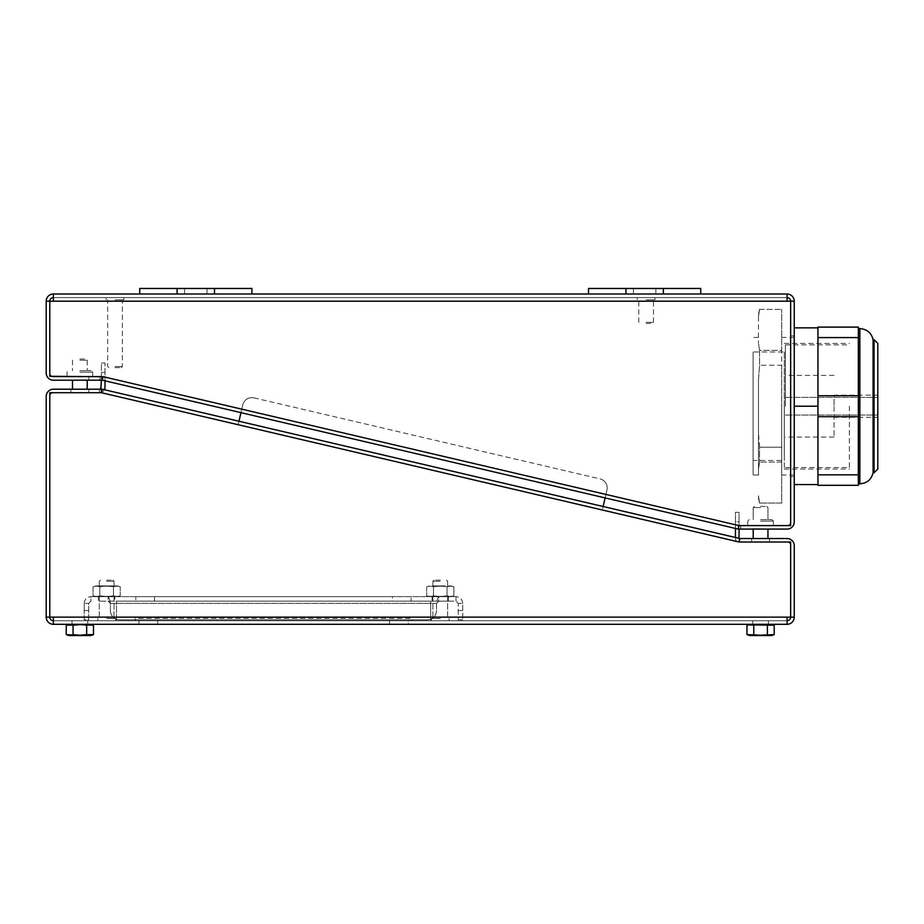 <?xml version="1.0" encoding="UTF-8"?>
<svg xmlns="http://www.w3.org/2000/svg" width="924" height="924" viewBox="0 0 924 924"><rect width="100%" height="100%" fill="white"/><g stroke="black" fill="none" stroke-linecap="round" stroke-linejoin="round"><path stroke-width="0.69" stroke-dasharray="4.62 3.46" d="M794.247 301.189L790.655 301.189L790.655 525.606L790.655 301.189L787.063 301.189L787.063 294.005L787.063 297.597A3.592 3.592 0 0 1 790.655 301.189L790.655 521.921L790.655 301.189L794.247 301.189A7.184 7.184 0 0 0 787.063 294.005L787.063 297.597L53.384 297.597L53.384 301.189L794.247 301.189L794.247 521.921A7.184 7.184 0 0 1 787.063 529.094L738.218 529.094L740.678 529.094L738.218 529.094L738.218 525.513L787.063 525.513L738.218 525.513L740.678 525.513L738.218 525.513L738.218 529.094L738.218 525.513L738.218 529.094L735.446 528.447L735.446 512.346L739.038 512.346L739.038 529.094M53.384 294.005L53.384 301.189L46.2 301.189L53.384 301.189L53.384 294.005L53.384 297.597A3.592 3.592 0 0 0 49.792 301.189L49.792 376.299L49.792 301.189L49.792 373.007L49.792 301.189L46.2 301.189A7.184 7.184 0 0 1 53.384 294.005L251.917 294.005L139.709 294.005L139.709 288.473L251.917 288.473L251.917 294.005L588.53 294.005L588.53 288.473L700.739 288.473L700.739 294.005L588.53 294.005L787.063 294.005M644.64 294.005L633.414 294.005L644.64 294.005M195.807 294.005L207.034 294.005L195.807 294.005M46.2 301.189L46.2 373.007A7.184 7.184 0 0 0 53.384 380.191L102.31 380.191L100.058 380.191L102.31 380.191L102.31 376.599L100.058 376.599L100.058 380.191L99.295 380.191L100.058 380.191L100.058 376.599L99.295 376.599L100.058 376.599L100.058 380.191L100.058 376.599L102.31 376.599L53.384 376.599A3.592 3.592 0 0 1 49.792 373.007A3.592 3.592 0 0 0 51.929 376.299M99.295 380.191L88.843 380.191L99.295 380.191L99.295 376.599L88.843 376.599L99.295 376.599L99.295 380.191M79.857 380.191L88.692 380.191L79.857 380.191M79.857 376.599L92.677 376.599L79.857 376.599M787.063 624.301L787.063 617.128L794.247 617.128L790.655 617.128L790.655 542.018L739.038 542.018L101.409 392.712L49.792 392.712L49.792 617.128L46.2 617.128A7.184 7.184 0 0 0 53.384 624.301L787.063 624.301L787.063 617.128L794.247 617.128A7.184 7.184 0 0 1 787.063 624.301L787.063 617.128L790.655 617.128L790.655 542.018L790.655 617.128A3.592 3.592 0 0 1 787.063 620.72L53.384 620.72L53.384 617.128L49.792 617.128L49.792 392.712L49.792 617.128L49.792 396.396L49.792 617.128L46.2 617.128L46.2 396.396A7.184 7.184 0 0 1 53.384 389.212L101.409 389.212L99.388 389.212L101.409 387.191L101.409 363.04L101.409 387.191L101.409 363.04L105.001 363.04L105.001 387.191L105.001 363.04L105.001 380.827L102.31 380.191L102.31 376.599L102.31 380.191L103.13 376.692L739.038 525.606L790.655 525.606L739.038 525.606L103.13 376.692L102.31 380.191L738.218 529.094L739.038 525.606L738.218 529.094L739.038 525.606L103.13 376.692L102.31 380.191L738.218 529.094L739.038 525.606L790.655 525.606L790.655 301.189L53.384 301.189L787.063 301.189M79.857 372.187L92.677 372.187L79.857 372.187M79.857 370.709L91.199 370.709L79.857 370.709M79.857 360.233L87.226 360.233L79.857 360.233M79.857 359.055L86.047 359.055L79.857 359.055M79.857 379.845L88.692 379.845L79.857 379.845M79.857 624.301L90.898 624.301L79.857 624.301M79.857 620.72L87.711 620.72L79.857 620.72M787.063 620.72L53.384 620.72L53.384 617.128L49.792 617.128A3.592 3.592 0 0 0 53.384 620.72L53.384 617.128L46.2 617.128M760.579 620.72L768.433 620.72L760.579 620.72M106.641 620.72L115.477 620.72L106.641 620.72M440.274 620.72L449.11 620.72L440.274 620.72M430.7 620.72L116.516 620.72L430.7 620.72L430.7 601.154L116.516 601.154L430.7 601.154L430.7 620.72M240.968 412.658L605.128 497.932L606.964 490.124L602.309 510.002L238.138 424.728L242.793 404.851A9.355 9.355 0 0 1 254.031 397.874A9.355 9.355 0 0 0 242.793 404.851A9.355 9.355 0 0 1 254.031 397.874L599.988 478.886A9.355 9.355 0 0 1 606.964 490.124A9.355 9.355 0 0 0 599.988 478.886A9.355 9.355 0 0 1 606.964 490.124L602.309 510.002L739.038 542.018L101.409 392.712L238.138 424.728L242.793 404.851A9.355 9.355 0 0 1 254.031 397.874L599.988 478.886A9.355 9.355 0 0 1 606.964 490.124L603.129 506.502L104.389 389.72A5.613 5.613 0 0 1 102.402 391.926L101.813 390.968M99.388 389.212L101.409 387.191L99.388 389.212L99.388 392.804L101.178 392.804L99.388 392.804L101.178 392.804L99.388 392.804L99.388 389.212L99.388 392.804L99.388 389.212L101.178 389.212L99.388 389.212L101.178 389.212L101.178 392.804L101.409 389.212L101.409 392.804L101.409 389.212L101.409 392.804L101.409 389.212L101.409 392.804L49.792 392.712L101.409 392.712L102.229 389.212L101.409 392.712L739.038 542.018L790.655 542.018L739.038 542.018L101.409 392.712L102.229 389.212L739.858 538.53L603.129 506.502L602.309 510.002L603.129 506.502L238.958 421.228L603.129 506.502M794.247 617.128L794.247 545.703A7.184 7.184 0 0 0 787.063 538.53L739.038 538.53L739.038 542.111A3.592 3.592 0 0 1 735.446 538.53L735.446 537.491L739.858 538.53L739.038 542.018M53.384 624.301L53.384 620.72M53.384 392.804A3.592 3.592 0 0 0 49.792 396.396A3.592 3.592 0 0 1 53.384 392.804M79.857 389.212L88.843 389.212L79.857 389.212M53.384 301.189L49.792 301.189L49.792 376.299L101.409 376.299L101.409 372.384L105.001 372.384L105.001 363.04L101.409 363.04L101.409 372.384L105.001 372.384L105.001 387.191A5.613 5.613 0 0 1 102.726 391.695A5.613 5.613 0 0 0 105.001 387.191A5.613 5.613 0 0 1 102.402 391.926L99.388 392.804L102.402 391.926A5.613 5.613 0 0 0 102.726 391.695A5.613 5.613 0 0 1 102.402 391.926L100.52 388.865L101.906 390.598M79.857 392.804L88.843 392.804L79.857 392.804M101.409 390.309L100.728 389.212M101.409 376.599L101.409 380.191M101.409 363.04L105.001 363.04L101.409 363.04M157.657 624.301L389.547 624.301L138.958 624.301L157.657 624.301L157.657 620.72L389.547 620.72L138.958 620.72L157.657 620.72L157.657 624.301M408.258 624.301L389.547 624.301L408.258 624.301L408.258 620.72L389.547 620.72L408.258 620.72L408.258 624.301M760.579 624.301L771.621 624.301L760.579 624.301M787.063 542.111A3.592 3.592 0 0 1 790.655 545.703A3.592 3.592 0 0 0 787.063 542.111L739.038 542.111L787.063 542.111M760.579 538.53L751.605 538.53L760.579 538.53M739.038 521.69L739.038 512.346L735.446 512.346L735.446 521.69L739.038 521.69L739.038 542.111A3.592 3.592 0 0 1 735.446 538.53L735.446 521.69L739.038 521.69M739.038 538.53L739.038 542.111L739.038 538.53M760.579 542.111L751.605 542.111L760.579 542.111M101.409 392.712L102.229 389.212L101.409 392.712M138.958 624.301L138.958 620.72L138.958 624.301M411.988 620.72L135.216 620.72L411.988 620.72L411.988 618.364L135.216 618.364L135.216 620.72L135.216 618.364L411.988 618.364L411.988 620.72M752.194 635.054L753.776 634.592L753.776 625.236L755.705 624.936L746.973 625.236L753.776 625.236L752.194 624.774M760.579 624.578L753.776 625.236L753.776 634.592L755.705 634.904L753.776 634.592L753.776 625.236M765.453 634.904L767.394 634.592L765.453 634.904L767.394 634.592L767.394 625.236L765.453 624.936L767.682 625.132M767.74 625.121L768.918 624.786M772.476 624.751L774.197 625.236L767.394 625.236L774.197 625.236L774.197 634.592L767.682 634.696M760.579 635.25L746.973 634.592L746.973 625.236L749.537 624.301M767.74 634.719L768.918 635.042M772.476 635.088L774.197 634.592L767.394 634.592L767.394 625.236L765.453 624.936M753.776 634.592L746.973 634.592L749.537 635.527L771.621 635.527L760.579 635.527L771.621 635.527L774.197 634.592M767.394 634.592L767.394 625.236M76.115 624.786L76.819 624.716L76.115 624.786M76.842 624.716L77.558 624.659L76.842 624.716M79.857 624.578L66.251 625.236L66.251 634.592L73.054 634.592L73.054 625.236L70.582 624.636L72.696 625.121M66.609 625.121L67.926 624.763M81.012 624.601L80.296 624.578M93.474 625.236L86.671 625.236L86.671 634.592L86.671 625.236L86.671 634.592L93.474 634.592L93.474 625.236L90.898 624.301M87.029 625.121L88.554 624.716M80.365 624.578L82.513 624.682L80.365 624.578M82.733 624.705L83.807 624.809L82.733 624.705M83.934 624.82L84.627 624.913L83.934 624.82M76.115 635.042L76.819 635.111L76.115 635.042M76.842 635.111L77.558 635.169L76.842 635.111M79.857 635.25L73.054 634.592L73.054 625.236L73.054 634.592L70.582 635.204L72.696 634.719M80.365 635.25L82.513 635.146L80.365 635.25M82.733 635.123L83.807 635.019L82.733 635.123M83.934 635.007L84.627 634.915L83.934 635.007M87.029 634.719L88.554 635.111M91.361 635.158L93.474 634.592L91.361 635.158M81.012 635.238L80.296 635.25M66.609 634.719L67.926 635.077M93.474 634.592L90.898 635.527L68.826 635.527L90.898 635.527L68.826 635.527L66.251 634.592M760.579 528.747L751.755 528.747L760.579 528.747M760.579 529.094L751.755 529.094L760.579 529.094M740.678 529.094L740.678 525.513L740.678 529.094M787.063 525.513A3.592 3.592 0 0 0 790.655 521.921A3.592 3.592 0 0 1 787.063 525.513M760.579 525.513L773.388 525.513L760.579 525.513M760.579 521.09L773.388 521.09L760.579 521.09M760.579 519.623L771.921 519.623L760.579 519.623M760.579 507.588L753.21 507.588L760.579 507.588M760.579 506.41L766.77 506.41L760.579 506.41M790.655 406.214L790.655 476.53L790.655 406.214M794.247 406.214L794.247 484.569L794.247 327.858L794.247 406.214L817.959 406.214L817.959 397.239L817.959 415.188L817.959 327.108L858.35 327.108L858.35 337.583L817.959 337.583M794.247 484.569L817.959 484.569L817.959 406.214M794.247 327.858L817.959 327.858M817.959 416.689L817.959 475.594L817.959 416.689L858.35 416.689L858.35 395.738L817.959 395.738M817.959 484.569L817.959 475.594L817.959 485.319L858.35 485.319L858.35 474.844L817.959 474.844M858.35 416.689L858.35 474.844M858.35 337.583L858.35 395.738M858.35 406.214L858.35 483.829L858.35 406.214M873.088 472.788L873.088 339.639M877.8 469.057L877.8 343.382M877.8 406.214L877.8 417.244L877.8 395.183L834.037 395.183L834.037 406.214L834.037 395.183M834.037 406.214L834.037 437.075L834.037 406.214M785.412 406.214L785.412 344.871L785.412 406.214M849.375 406.214L849.375 469.057L849.375 406.214M784.291 406.214L784.291 469.057L784.291 406.214M784.291 351.986L784.291 460.452L784.291 351.986L753.106 351.986L753.106 460.452L784.291 460.452M753.106 460.452L753.106 351.986M753.106 406.214L753.106 475.04L753.106 406.214M758.489 406.214L758.489 475.04L758.489 406.214M758.489 316.586L758.489 343.151L758.489 316.586A422.002 210.995 0 0 1 759.644 309.39A422.002 210.995 0 0 0 758.489 316.586M758.489 379.66L758.489 432.779L758.489 379.66A422.002 422.002 0 0 1 759.644 365.257A422.002 422.002 0 0 0 758.489 379.66M758.489 469.288L758.489 432.779L758.489 469.288A422.002 210.995 180 0 1 759.644 462.081A422.002 210.995 180 0 0 758.489 469.288M758.489 495.841L758.489 498.29L758.489 495.841A422.002 210.995 180 0 0 759.644 503.049A422.002 210.995 180 0 1 758.489 495.841M759.644 309.39L781.681 309.39L759.644 309.39M759.644 350.346A422.002 210.995 0 0 1 758.489 343.151A422.002 210.995 0 0 0 759.644 350.346A420.097 363.813 180 0 0 759.644 365.257A420.097 363.813 180 0 1 759.644 350.346L781.681 350.346L781.681 365.257L759.644 365.257L781.681 365.257L781.681 309.39L781.681 350.346L759.644 350.346M759.644 447.181A422.002 422.002 0 0 1 758.489 432.779A422.002 422.002 0 0 0 759.644 447.181A420.097 363.813 0 0 0 759.644 462.081A420.097 363.813 0 0 1 759.644 447.181L781.681 447.181L759.644 447.181M781.681 365.257L781.681 447.181L781.681 365.257M781.681 462.081L759.644 462.081L781.681 462.081L781.681 447.181L781.681 503.049L759.551 503.049L781.681 503.049L781.681 462.081M781.681 406.214L781.681 475.04L781.681 406.214M644.64 288.473L633.414 288.473L644.64 288.473M700.739 294.005L588.53 294.005M251.917 294.005L139.709 294.005M195.807 288.473L207.034 288.473L195.807 288.473M101.409 376.299L49.792 376.299L101.409 376.299L739.038 525.606L738.218 529.094M53.384 297.597L787.063 297.597M115.015 297.597L123.851 297.597L115.015 297.597M646.13 297.597L654.966 297.597L646.13 297.597M103.13 376.692L102.31 380.191L103.13 376.692L739.038 525.606M115.015 299.792L123.851 299.792L115.015 299.792M115.015 366.516L122.384 366.516L115.015 366.516M115.015 367.637L121.263 367.637L115.015 367.637M646.13 299.792L654.966 299.792L646.13 299.792M646.13 322.337L653.499 322.337L646.13 322.337M646.13 323.458L652.379 323.458L646.13 323.458M106.641 618.526L115.477 618.526L106.641 618.526M106.641 596.661L114.01 596.661L106.641 596.661M98.452 596.661L114.83 596.661L98.452 596.661L114.83 596.661L98.452 596.661L98.452 601.154L114.83 601.154L114.83 596.661L114.83 601.154L98.452 601.154L114.83 601.154L98.452 601.154L98.452 596.661M108.143 601.154L438.773 601.154L108.143 601.154L108.143 596.661L90.933 596.661L90.933 601.154L88.692 603.395L88.692 619.854L84.2 619.854L84.2 610.51L84.2 619.854L88.692 619.854L88.692 603.395L90.933 601.154L90.933 596.661L455.982 596.661L455.982 601.154L438.773 601.154L455.982 601.154L458.223 603.395L458.223 619.854L458.223 603.395L455.982 601.154L455.982 596.661L108.143 596.661L108.143 601.154L110.383 603.395C109.633 599.306 108.882 597.066 108.143 596.661C108.882 597.066 109.633 599.306 110.383 603.395L108.143 601.154M432.074 601.154L448.463 601.154L432.074 601.154L448.463 601.154L432.074 601.154L432.074 596.661L448.463 596.661L432.074 596.661L448.463 596.661L432.074 596.661L432.074 601.154M84.2 603.395C84.604 599.306 86.844 597.066 90.933 596.661C86.844 597.066 84.604 599.306 84.2 603.395L88.692 603.395L84.2 603.395L84.2 610.51L84.2 603.395M436.532 603.395L438.773 601.154L438.773 596.661C438.022 597.066 437.271 599.306 436.532 603.395L436.532 610.51A9.355 9.355 0 0 1 427.177 619.854A9.355 9.355 0 0 0 436.532 610.51A9.355 9.355 0 0 1 427.177 619.854L119.727 619.854A9.355 9.355 0 0 1 110.383 610.51A9.355 9.355 0 0 0 119.727 619.854L427.177 619.854A9.355 9.355 0 0 0 436.532 610.51L436.532 603.395C437.271 599.306 438.022 597.066 438.773 596.661L438.773 601.154L436.532 603.395L110.383 603.395L110.383 610.51A9.355 9.355 0 0 0 119.727 619.854L427.177 619.854L119.727 619.854A9.355 9.355 0 0 1 110.383 610.51L110.383 603.395L436.532 603.395M462.716 603.395C462.312 599.306 460.071 597.066 455.982 596.661C460.071 597.066 462.312 599.306 462.716 603.395L458.223 603.395L462.716 603.395L462.716 619.854L462.716 603.395M458.223 619.854L462.716 619.854L458.223 619.854M392.4 596.661L135.816 596.661L392.4 596.661L392.4 601.154L154.516 601.154L411.099 601.154L411.099 596.661L411.099 601.154L392.4 601.154L392.4 596.661M95.98 596.661L117.302 596.661L95.98 596.661A43.012 43.012 0 0 1 93.035 595.795A41.372 20.686 -90 0 0 99.838 595.795A41.372 41.372 0 0 0 113.444 595.795A41.372 20.686 90 0 0 120.247 595.795A43.012 43.012 0 0 1 117.302 596.661A43.012 43.012 0 0 0 120.247 595.795A41.372 20.686 90 0 1 113.444 595.795A41.372 41.372 0 0 1 99.838 595.795A41.372 20.686 -90 0 1 93.035 595.795L93.035 586.786A41.372 20.686 -90 0 1 99.838 586.786A41.372 41.372 0 0 1 113.444 586.786A41.372 20.686 90 0 1 120.247 586.786A41.372 20.686 90 0 0 113.444 586.786A41.372 41.372 0 0 0 99.838 586.786A41.372 20.686 -90 0 0 93.035 586.786A41.372 20.686 -90 0 1 99.838 586.786A41.372 41.372 0 0 1 113.444 586.786A41.372 20.686 90 0 1 120.247 586.786A41.372 20.686 90 0 0 113.444 586.786A41.372 41.372 0 0 0 99.838 586.786A41.372 20.686 -90 0 0 93.035 586.786A43.012 43.012 0 0 1 95.98 585.92L117.302 585.92A43.012 43.012 0 0 1 120.247 586.786L120.247 595.795A41.372 20.686 90 0 1 113.444 595.795L113.444 586.786L113.444 595.795A41.372 20.686 90 0 0 120.247 595.795L120.247 586.786A43.012 43.012 0 0 0 117.302 585.92L95.98 585.92A43.012 43.012 0 0 0 93.035 586.786L93.035 595.795A41.372 20.686 -90 0 0 99.838 595.795L99.838 586.786L99.838 595.795A41.372 41.372 0 0 0 113.444 595.795A41.372 41.372 0 0 1 99.838 595.795A41.372 20.686 -90 0 1 93.035 595.795A43.012 43.012 0 0 0 95.98 596.661M429.614 596.661L450.924 596.661L429.614 596.661A43.012 43.012 0 0 1 426.669 595.795A41.372 20.686 -90 0 0 433.472 595.795A41.372 20.686 -90 0 1 426.669 595.795A41.372 20.686 -90 0 0 433.472 595.795A41.372 41.372 0 0 0 447.066 595.795A41.372 41.372 0 0 1 433.472 595.795A41.372 20.686 -90 0 1 426.669 595.795L426.669 586.786A41.372 20.686 -90 0 1 433.472 586.786A41.372 20.686 -90 0 0 426.669 586.786A43.012 43.012 0 0 1 429.614 585.92L450.924 585.92L429.614 585.92A43.012 43.012 0 0 0 426.669 586.786L426.669 595.795A43.012 43.012 0 0 0 429.614 596.661M135.816 601.154L154.516 601.154L135.816 601.154L135.816 596.661L135.816 601.154M106.641 585.92L114.01 585.92L106.641 585.92M106.641 581.254L114.01 581.254L106.641 581.254M106.641 580.133L112.89 580.133L106.641 580.133M113.444 595.795L113.444 586.786L113.444 595.795M117.302 585.92L95.98 585.92L117.302 585.92M99.838 595.795L99.838 586.786L99.838 595.795M453.869 595.795A41.372 20.686 90 0 1 447.066 595.795A41.372 20.686 90 0 0 453.869 595.795A41.372 20.686 90 0 1 447.066 595.795A41.372 41.372 0 0 1 433.472 595.795A41.372 41.372 0 0 0 447.066 595.795A41.372 20.686 90 0 0 453.869 595.795A43.012 43.012 0 0 1 450.924 596.661A43.012 43.012 0 0 0 453.869 595.795L453.869 586.786A41.372 20.686 90 0 0 447.066 586.786L447.066 595.795L447.066 586.786A41.372 20.686 90 0 1 453.869 586.786A43.012 43.012 0 0 0 450.924 585.92A43.012 43.012 0 0 1 453.869 586.786L453.869 595.795M433.472 586.786L433.472 595.795L433.472 586.786A41.372 41.372 0 0 1 447.066 586.786A41.372 41.372 0 0 0 433.472 586.786A41.372 20.686 -90 0 0 426.669 586.786A41.372 20.686 -90 0 1 433.472 586.786L433.472 595.795L433.472 586.786A41.372 41.372 0 0 1 447.066 586.786L447.066 595.795L447.066 586.786A41.372 20.686 90 0 1 453.869 586.786A41.372 20.686 90 0 0 447.066 586.786A41.372 41.372 0 0 0 433.472 586.786M440.274 585.92L432.906 585.92L440.274 585.92M440.274 581.254L432.906 581.254L440.274 581.254M440.274 580.133L434.026 580.133L440.274 580.133M448.463 601.154L448.463 596.661L448.463 601.154M440.274 596.661L432.906 596.661L440.274 596.661M440.274 618.526L431.439 618.526L440.274 618.526M116.516 620.72L116.516 601.154L116.516 620.72M787.063 617.128L53.384 617.128M101.409 389.94L100.785 389.212M101.409 372.384L105.001 372.384L101.409 372.384M389.547 624.301L389.547 620.72L389.547 624.301M859.851 483.829L859.851 328.609M874.058 472.788L874.058 339.639M625.929 294.005L625.929 288.473M214.507 294.005L214.507 288.473M177.108 294.005L177.108 288.473M663.34 294.005L663.34 288.473M88.692 610.51L84.2 610.51L88.692 610.51M458.223 610.51L462.716 610.51L458.223 610.51M154.516 601.154L154.516 596.661L154.516 601.154M88.843 376.599L88.843 380.191M92.677 376.599L92.677 372.187L91.199 370.709L92.677 372.187L92.677 376.299M67.048 376.599L67.048 372.187L68.526 370.709L67.048 372.187L67.048 376.299M72.499 360.233L72.499 370.709L72.499 360.233L73.677 359.055L72.499 360.233M87.226 360.233L87.226 370.709L87.226 360.233L86.047 359.055L87.226 360.233M72.499 380.191L72.499 389.212M87.226 380.191L87.226 389.212M87.711 624.301L87.711 620.72L87.711 624.301M72.003 624.301L72.003 620.72L72.003 624.301M70.882 392.804L70.882 389.212L70.882 392.804M88.843 392.804L88.843 389.212L88.843 392.804M751.605 542.111L751.605 538.53L751.605 542.111M769.553 542.111L769.553 538.53L769.553 542.111M771.621 624.301L774.197 625.236M68.826 624.301L66.251 625.236M768.433 624.301L768.433 620.72L768.433 624.301M752.725 624.301L752.725 620.72L752.725 624.301M767.948 538.53L767.948 529.094M773.388 521.09L773.388 525.513L773.388 521.09L771.921 519.623L773.388 521.09M747.77 521.09L747.77 525.513L747.77 521.09L749.249 519.623L747.77 521.09M753.21 507.588L753.21 519.623L753.21 507.588L754.388 506.41L753.21 507.588M767.948 507.588L767.948 519.623L767.948 507.588L766.77 506.41L767.948 507.588M834.037 437.075L785.412 437.075M785.412 344.871L849.375 344.871M784.291 343.382L849.375 343.382M784.291 469.057L849.375 469.057M758.489 337.399L753.106 337.399M759.551 309.39A431.104 431.104 0 0 0 758.489 314.148M758.489 498.29A431.104 431.104 0 0 0 759.551 503.049M794.247 337.399L781.681 337.399M794.247 475.04L781.681 475.04M794.247 476.53L790.655 476.53M794.247 335.897L790.655 335.897M758.489 475.04L753.106 475.04M785.412 467.556L849.375 467.556M785.412 397.389L877.8 397.389L785.412 397.389M785.412 415.038L877.8 415.038L785.412 415.038M834.037 375.363L785.412 375.363M834.037 417.244L877.8 417.244M184.592 288.473L184.592 294.005L184.592 288.473M207.034 288.473L207.034 294.005L207.034 288.473M123.851 299.792L123.851 297.597M106.179 299.792L106.179 297.597M121.263 367.637L122.384 366.516L122.384 299.792M108.778 367.637L107.658 366.516L107.658 299.792M654.966 299.792L654.966 297.597L654.966 299.792M637.294 299.792L637.294 297.597L637.294 299.792M653.499 322.337L653.499 299.792L653.499 322.337L652.379 323.458L653.499 322.337M638.773 322.337L638.773 299.792L638.773 322.337L639.893 323.458L638.773 322.337M633.414 288.473L633.414 294.005L633.414 288.473M655.855 288.473L655.855 294.005L655.855 288.473M753.21 529.094L753.21 538.53M115.477 618.526L115.477 620.72L115.477 618.526M97.805 618.526L97.805 620.72L97.805 618.526M114.01 596.661L114.01 618.526L114.01 596.661M114.01 581.254L114.01 585.92L114.01 581.254L112.89 580.133L114.01 581.254M99.284 581.254L99.284 585.92L99.284 581.254L100.404 580.133L99.284 581.254M447.632 581.254L447.632 585.92L447.632 581.254L446.511 580.133L447.632 581.254M432.906 581.254L432.906 585.92L432.906 581.254L434.026 580.133L432.906 581.254M447.632 596.661L447.632 618.526L447.632 596.661M432.906 596.661L432.906 618.526L432.906 596.661M431.439 618.526L431.439 620.72L431.439 618.526M449.11 618.526L449.11 620.72L449.11 618.526M99.284 596.661L99.284 618.526L99.284 596.661"/><path stroke-width="1.39" d="M787.063 297.597A3.592 3.592 0 0 1 790.655 301.189L794.247 301.189L794.247 521.921A7.184 7.184 0 0 1 787.063 529.094L738.218 529.094L739.038 525.606L790.655 525.606L790.655 301.189L787.063 301.189L787.063 294.005L588.53 294.005L588.53 288.473L700.739 288.473L700.739 294.005M53.384 294.005L53.384 301.189L49.792 301.189L49.792 376.299L103.13 376.692L102.31 380.191L53.384 380.191A7.184 7.184 0 0 1 46.2 373.007L46.2 301.189A7.184 7.184 0 0 1 53.384 294.005L139.709 294.005L139.709 288.473L251.917 288.473L251.917 294.005L588.53 294.005M251.917 294.005L139.709 294.005M46.2 301.189L49.792 301.189A3.592 3.592 0 0 1 53.384 297.597M738.218 529.094L102.31 380.191L102.31 376.599L53.384 376.599A3.592 3.592 0 0 1 51.929 376.299M603.129 506.502L735.446 537.491L735.446 528.447L605.128 497.932L603.129 506.502L238.958 421.228L240.968 412.658L105.001 380.827L105.001 387.191A5.613 5.613 0 0 1 104.389 389.72L238.958 421.228L240.968 412.658M739.038 529.094L739.038 538.334L739.858 538.53L787.063 538.53A7.184 7.184 0 0 1 794.247 545.703L794.247 617.128A7.184 7.184 0 0 1 787.063 624.301L787.063 617.128L53.384 617.128L53.384 624.301A7.184 7.184 0 0 1 46.2 617.128L49.792 617.128A3.592 3.592 0 0 0 53.384 620.72M787.063 620.72A3.592 3.592 0 0 0 790.655 617.128L790.655 542.018L739.038 542.018L739.858 538.53L102.229 389.212L101.409 392.712L101.409 389.212L53.384 389.212A7.184 7.184 0 0 0 46.2 396.396L46.2 617.128M99.388 389.212L100.728 389.212M101.813 390.968L101.409 390.309M101.409 380.191L100.785 389.212M787.063 624.301L53.384 624.301M787.063 617.128L794.247 617.128M739.038 542.018L101.409 392.712L49.792 392.712L49.792 617.128L53.384 617.128M755.705 624.936L757.345 624.74L755.705 624.936M774.197 634.592L760.579 635.25L746.973 634.592L749.537 635.527L771.621 635.527L774.197 634.592L774.197 625.236L748.348 624.82M749.791 624.601L752.194 624.774M769.276 624.716L772.476 624.751M765.453 624.936L760.579 624.578M755.705 634.904L757.345 635.1L755.705 634.904M765.453 634.904L760.579 635.25M769.276 635.111L772.476 635.088M767.394 634.592L767.394 625.236M753.776 634.592L753.776 625.236M748.348 635.007L746.973 634.592L746.973 625.236L749.537 624.301M749.791 635.238L752.194 635.054M72.696 625.121L66.609 625.121M77.558 624.659L78.713 624.601L77.558 624.659M68.826 624.301L66.251 625.236L66.251 634.592L68.826 635.527L90.898 635.527L93.474 634.592L93.474 625.236L79.857 624.578L73.054 625.236L73.054 634.592L76.115 635.042L66.609 634.719M68.711 624.636L69.3 624.589L68.711 624.636M69.774 624.578L70.582 624.636L69.774 624.578M80.296 624.578L87.029 625.121M89.143 624.636L91.349 624.682L89.143 624.636M77.558 635.169L78.713 635.238L77.558 635.169M80.296 635.25L72.696 634.719M93.474 634.592L87.029 634.719M89.143 635.204L91.361 635.158L89.143 635.204M88.866 635.169L86.671 634.592L81.012 635.238M68.711 635.204L69.3 635.25L68.711 635.204M69.774 635.25L70.582 635.204L69.774 635.25M66.251 625.236L67.926 624.763M79.857 635.25L86.671 634.592L86.671 625.236L88.866 624.67M66.251 634.592L67.926 635.077M794.247 301.189A7.184 7.184 0 0 0 787.063 294.005M817.959 474.844L817.959 485.319L858.35 485.319L858.35 474.844L817.959 474.844L817.959 406.214L794.247 406.214M794.247 484.569L817.959 484.569M858.35 474.844L858.35 395.738L817.959 395.738L817.959 406.214M858.35 416.689L817.959 416.689M794.247 327.858L817.959 327.858L817.959 395.738M858.35 395.738L858.35 327.108L817.959 327.108L817.959 327.858M858.35 337.583L817.959 337.583M858.35 328.609L859.851 328.609C866.908 329.106 871.32 332.79 873.088 339.639L873.088 472.788L874.058 472.788L877.8 469.057L877.8 343.382L874.058 339.639L874.058 472.788M877.8 395.183L877.8 406.214M739.038 525.606L103.13 376.692M53.384 301.189L787.063 301.189M101.906 390.598L101.409 389.94M859.851 328.609L859.851 483.829C866.908 483.321 871.32 479.648 873.088 472.788M663.34 294.005L663.34 288.473M625.929 294.005L625.929 288.473M177.108 294.005L177.108 288.473M214.507 294.005L214.507 288.473M771.621 624.301L774.197 625.236M90.898 624.301L93.474 625.236M87.226 380.191L87.226 389.212M72.499 380.191L72.499 389.212M767.948 529.094L767.948 538.53M873.088 339.639L874.058 339.639M858.35 483.829L859.851 483.829M753.21 529.094L753.21 538.53"/></g></svg>
